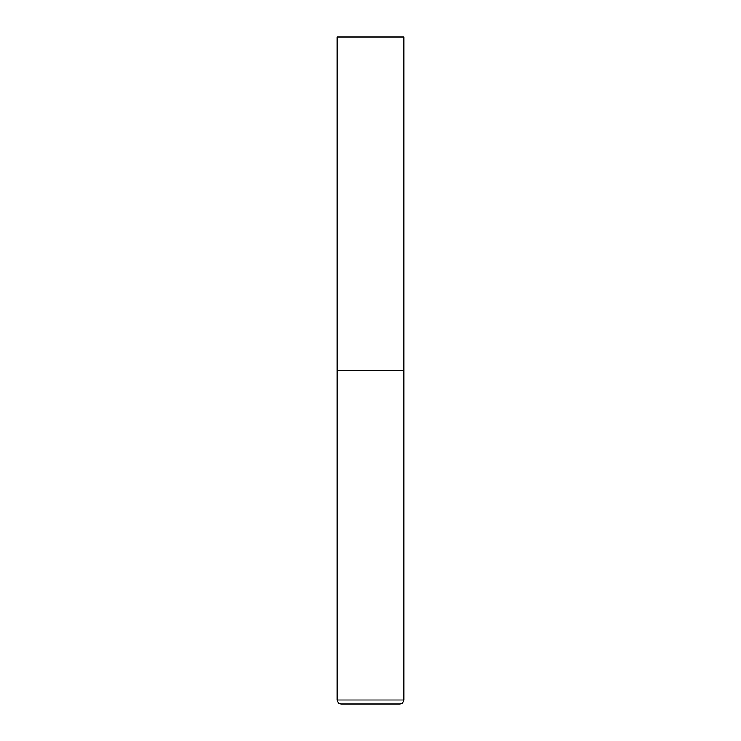 <?xml version="1.0" encoding="UTF-8"?>
<svg xmlns="http://www.w3.org/2000/svg" width="741" height="741" viewBox="0 0 741 741"><rect width="100%" height="100%" fill="white"/><g stroke="black" fill="none" stroke-linecap="round" stroke-linejoin="round"><path stroke-width="0.56" stroke-dasharray="3.71 2.78" d="M370.5 370.5L403.845 370.5L370.5 370.5M341.156 703.95L399.844 703.95M403.845 37.05L337.155 37.05M337.155 699.949L403.845 699.949"/><path stroke-width="1.11" d="M403.845 699.949L403.845 370.5L337.155 370.5L403.845 370.5L403.845 37.05L337.155 37.05L337.155 699.949C337.396 702.375 338.73 703.709 341.156 703.95L399.844 703.95C402.27 703.709 403.604 702.375 403.845 699.949L337.155 699.949"/></g></svg>
